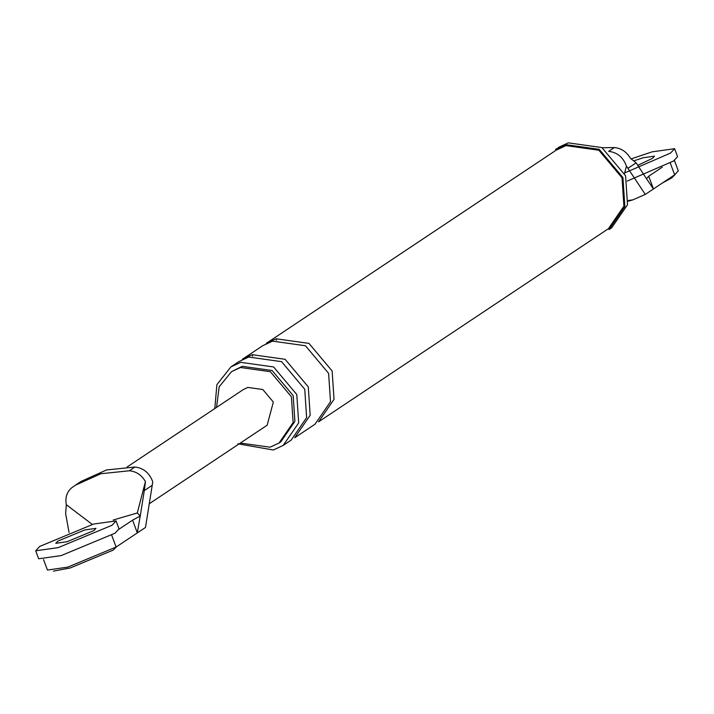 <?xml version="1.0" encoding="UTF-8"?>
<svg xmlns="http://www.w3.org/2000/svg" width="714" height="714" viewBox="0 0 714 714"><rect width="100%" height="100%" fill="white"/><g stroke="black" fill="none" stroke-linecap="round" stroke-linejoin="round"><path stroke-width="1.07" d="M111.723 535.241L116.114 547.04L145.486 527.467L152.216 485.324L144.299 490.598L145.442 481.575L137.293 512.964L113.214 520.015M116.114 547.04L67.678 567.157L47.436 570.049M69.044 532.492L65.634 513.616L66.322 504.727C65.001 497.435 66.911 491.705 72.034 487.537L75.291 485.261L100.844 473.739L129.323 470.776C136.24 471.418 141.613 475.024 145.442 481.575M92.311 524.433L66.322 504.727M144.299 490.598L140.239 516.061L137.293 512.964M75.291 485.261L80.95 481.486L106.502 469.964L134.982 467.01C143.585 468.063 149.503 472.98 152.734 481.771L152.216 485.324M132.581 520.158L137.32 532.912L140.194 516.088L132.581 520.158L119.077 529.163M127.199 466.938L243.385 389.514L247.865 387.425L262.814 389.523L273.346 402.062L267.161 425.187L149.28 503.745M670.267 163.033L674.659 174.832L645.286 194.413L632.836 199.866L628.374 200.482M674.659 174.832L678.282 170.86M628.213 168.129L636.129 162.854L630.462 158.365C626.633 151.814 621.26 148.209 614.343 147.566L608.685 151.332C617.298 152.385 623.215 157.312 626.446 166.103L645.286 194.413M653.453 188.969L646.482 178.705L648.705 176.215L653.453 188.969M636.129 162.854L646.482 178.705M614.343 147.566L602.179 147.736M558.178 147.539L568.255 142.854L601.884 147.566L625.58 175.778L627.517 204.793L611.666 227.811L609.015 229.578L624.866 206.56L622.929 177.545L599.233 149.333L565.604 144.621L555.528 149.306M608.426 228.685L623.92 206.185L622.028 177.813L598.859 150.226L565.97 145.62L556.126 150.199L266.242 343.372L276.095 338.793L308.975 343.398L332.144 370.985L334.036 399.349L318.542 421.858L608.426 228.685M240.323 443.073L270.088 447.187L279.049 443.028L293.133 422.563L291.41 396.779L270.347 371.699L240.457 367.505L231.497 371.673L219.189 386.792L216.547 407.399M237.878 443.796L273.337 449.998L283.19 445.411L298.684 422.911L296.792 394.539L273.623 366.96L240.743 362.346L230.89 366.934L216.904 384.659L214.789 408.569M279.049 443.028L280.816 441.85L294.9 421.385L293.177 395.601L272.114 370.521L242.224 366.327L231.497 371.673M662.217 167.219L648.705 176.215M626.446 166.103L624.58 173.279M283.19 445.411L291.142 440.119L306.636 417.61L304.744 389.237L281.575 361.659L248.695 357.045L238.842 361.632L230.89 366.934M252.229 354.688L242.376 359.276L262.707 345.728L272.561 341.14L305.44 345.754L328.61 373.342L330.502 401.705L315.008 424.214L294.686 437.762L310.171 415.253L308.278 386.881L285.118 359.303L252.229 354.688L252.631 356.125M116.507 546.781L113.24 550.092L70.186 567.978L53.398 571.146M35.7 550.789L38.663 558.759L61.172 555.59L114.981 533.233L119.024 528.869L116.061 520.899L93.561 524.067L39.743 546.415L35.7 550.789L58.209 547.62L112.018 525.272L116.061 520.899M84.716 529.958L57.816 541.132L55.79 543.318L67.045 541.73L93.953 530.556L95.971 528.369L84.716 529.958M675.06 174.564L671.785 177.884L662.44 182.98M627.24 181.053L673.534 161.025L677.577 156.661L674.614 148.69L652.105 151.85L631.399 158.82M624.464 173.02L670.571 153.055L674.614 148.69M637.754 165.353L652.498 158.347L654.524 156.161L643.269 157.74L634.255 160.73M134.982 467.01L129.323 470.776M276.497 340.221L276.095 338.793M47.427 570.013L43.527 559.535M678.3 170.905L674.409 160.427M632.791 199.884L628.258 201.214"/></g></svg>

